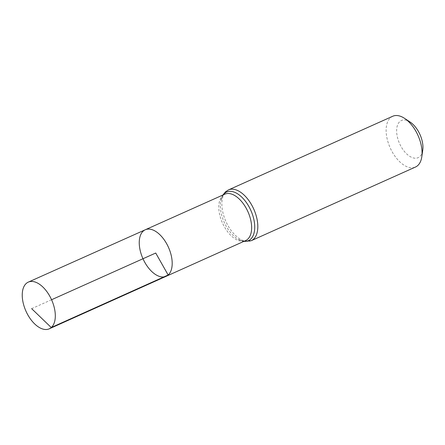 <?xml version="1.0" encoding="UTF-8"?>
<svg xmlns="http://www.w3.org/2000/svg" width="445" height="445" viewBox="0 0 445 445"><rect width="100%" height="100%" fill="white"/><g stroke="black" fill="none" stroke-linecap="round" stroke-linejoin="round"><path stroke-width="0.33" stroke-dasharray="2.23 1.67" d="M410.145 122.058A20.364 11.153 -114.2 0 0 397.747 138.501A20.364 11.153 -114.2 0 0 419.718 156.646A20.364 11.153 -114.2 0 0 422.75 150.165M392.713 116.262A27.824 15.236 -114.2 0 0 390.198 147.885A27.824 15.236 -114.2 0 0 415.48 167.036M166.163 276.295A25.504 13.962 65.8 0 1 143.907 260.692A25.504 13.962 65.8 0 1 143.29 231.055A25.504 13.962 65.8 0 1 145.292 229.759M31.662 308.663L51.564 299.735M243.999 241.318A26.628 14.579 65.8 0 1 238.064 239.249C242.914 241.184 245.434 241.629 245.623 240.589A25.437 13.928 65.8 0 1 223.429 225.031A25.437 13.928 65.8 0 1 222.812 195.466A25.437 13.928 65.8 0 1 224.808 194.17L223.59 194.966C222.65 195.422 221.71 197.335 220.781 200.706A26.628 14.579 65.8 0 1 223.184 194.899M243.704 241.451L238.064 239.249A26.628 14.579 65.8 0 1 220.781 200.706L222.884 195.032M251.23 240.695A27.824 15.236 65.8 0 1 226.956 223.663A27.824 15.236 65.8 0 1 226.283 191.333A27.824 15.236 65.8 0 1 228.457 189.92"/><path stroke-width="0.67" d="M168.154 275.004A25.504 13.962 -114.2 0 0 167.537 245.373A25.504 13.962 -114.2 0 0 145.292 229.759A25.504 13.962 -114.2 0 0 142.979 258.74A25.504 13.962 -114.2 0 0 166.163 276.295A25.504 13.962 -114.2 0 0 168.154 275.004M251.23 240.695L415.48 167.036A27.824 15.236 -114.2 0 0 417.66 165.623A27.824 15.236 -114.2 0 0 421.804 156.768L422.75 150.165A20.364 11.153 -114.2 0 0 410.145 122.058L404.583 118.376A27.824 15.236 -114.2 0 0 392.713 116.262L228.457 189.92A27.824 15.236 65.8 0 1 252.732 206.947A27.824 15.236 65.8 0 1 253.411 239.277A27.824 15.236 65.8 0 1 251.23 240.695L243.704 241.451M421.804 156.768A27.824 15.236 -114.2 0 0 404.583 118.376M166.163 276.295L245.623 240.589A25.437 13.928 65.8 0 0 247.609 239.299A25.437 13.928 65.8 0 0 246.997 209.745A25.437 13.928 65.8 0 0 224.808 194.17L145.292 229.759A25.504 13.962 65.8 0 1 168.46 247.314A25.504 13.962 65.8 0 1 166.163 276.295L49.25 328.827A25.599 14.018 65.8 0 1 26.917 313.163A25.599 14.018 65.8 0 1 26.294 283.415A25.599 14.018 65.8 0 1 28.308 282.113A25.599 14.018 65.8 0 1 51.564 299.735A25.599 14.018 65.8 0 1 49.25 328.827M51.564 299.735L155.722 253.027L168.154 275.004L51.253 327.526L31.662 308.663M223.184 194.899A26.628 14.579 65.8 0 1 224.547 193.397A26.628 14.579 65.8 0 1 251.52 211.981A26.628 14.579 65.8 0 1 243.999 241.318M228.457 189.92L225.504 191.834L222.884 195.032M145.292 229.759L28.308 282.113"/></g></svg>
